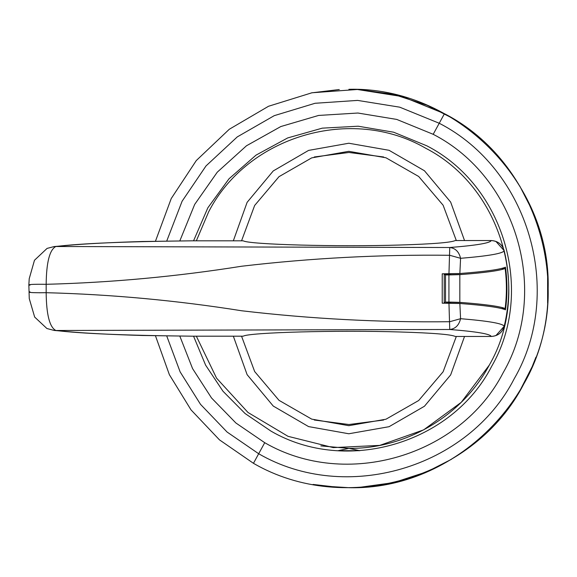 <?xml version="1.0" encoding="UTF-8"?>
<svg xmlns="http://www.w3.org/2000/svg" width="577" height="577" viewBox="0 0 577 577"><rect width="100%" height="100%" fill="white"/><g stroke="black" fill="none" stroke-linecap="round" stroke-linejoin="round"><path stroke-width="0.87" d="M535.622 358.028L532.16 366.691L519.754 390.997L532.16 366.691L535.918 357.221M451.488 459.278L427.153 471.705L451.488 459.278M535.622 218.971L532.16 210.309L519.733 185.974L532.16 210.309L535.918 219.779M547.623 274.068L547.623 302.932L547.623 274.068M358.815 89.55L393.68 94.397L427.153 105.295L451.452 117.701L427.153 105.295L393.593 94.376L358.634 89.543M323.949 486.115L348.955 487.695C455.397 490.436 550.891 394.935 548.15 288.5C550.891 182.065 455.397 86.564 348.955 89.305L349.013 89.305M348.905 89.305L348.955 89.305C455.397 86.564 550.891 182.065 548.15 288.5C550.891 394.935 455.397 490.436 348.955 487.695L348.905 487.695M339.103 487.45L313.109 484.442M339.103 89.55L311.429 92.875L339.276 89.543M427.153 471.705L393.68 482.603L358.815 487.45M313.073 484.435L339.276 487.457M359.788 450.687L338.122 450.687L359.788 450.687L348.955 448.387L320.834 445.891L348.955 448.387L338.122 450.687L348.955 448.387C406.295 448.942 462.264 415.736 489.267 365.154L461.225 402.342L423.655 429.865L379.745 445.394L333.225 447.608L288.031 436.327L248.016 412.497L216.563 378.144L196.346 336.189L216.563 378.144L248.016 412.497L288.031 436.327L333.225 447.608L379.745 445.394L423.655 429.865L461.225 402.342L489.267 365.154C462.264 415.736 406.295 448.942 348.955 448.387L359.788 450.687M444.456 113.691L439.234 123.254L399.724 107.178L357.617 100.405L315.064 103.276L274.248 115.66L237.262 136.908L206.011 165.931L182.094 201.243L166.739 241.035L182.094 201.243L206.011 165.931L237.262 136.908L274.248 115.66L315.064 103.276L357.617 100.405L399.724 107.178L439.234 123.254L444.456 113.691C539.178 162.317 577.202 291.904 523.765 384.001C475.138 478.722 345.551 516.747 253.462 463.309L219.448 439.847L191.016 409.872L169.371 374.682L155.458 335.778L169.371 374.682L191.016 409.872L219.448 439.847L253.462 463.309L258.684 453.746L253.462 463.309C345.551 516.747 475.138 478.722 523.765 384.001C577.202 291.904 539.178 162.317 444.456 113.691L402.299 96.583L357.365 89.485L311.984 92.767L268.536 106.262L229.285 129.262L196.274 160.572L171.232 198.546L155.458 241.222L171.232 198.546L196.274 160.572L229.285 129.262L268.536 106.262L311.984 92.767L357.365 89.485L402.299 96.583L444.456 113.691M166.739 335.965L180.132 371.891L200.529 404.362L227.078 432.036L258.684 453.746C345.738 504.262 468.243 468.322 514.201 378.779C564.717 291.717 528.777 169.212 439.234 123.254L433.19 134.304L396.745 119.425L357.891 113.027L318.598 115.443L280.826 126.543L246.473 145.779L217.269 172.184L194.673 204.431L179.822 240.89L194.673 204.431L217.269 172.184L246.473 145.779L280.826 126.543L318.598 115.443L357.891 113.027L396.745 119.425L433.19 134.304L439.234 123.254C528.777 169.212 564.717 291.717 514.201 378.779C468.243 468.322 345.738 504.262 258.684 453.746L227.078 432.036L200.529 404.362L180.132 371.891L166.739 335.965M264.72 442.696L258.684 453.746L264.72 442.696C345.955 489.83 460.258 456.292 503.151 372.735C550.285 291.5 516.747 177.197 433.19 134.304C516.747 177.197 550.285 291.5 503.151 372.735C460.258 456.292 345.955 489.83 264.72 442.696L235.885 422.984L211.521 397.964L192.581 368.616L179.822 336.11L192.581 368.616L211.521 397.964L235.885 422.984L264.72 442.696M426.886 145.851C504.19 185.527 535.218 291.277 491.611 366.431C451.928 443.735 346.178 474.763 271.024 431.149L245.081 413.529L222.996 391.249L205.607 365.147L193.555 336.189L205.607 365.147L222.996 391.249L245.081 413.529L271.024 431.149C346.178 474.763 451.928 443.735 491.611 366.431C535.218 291.277 504.19 185.527 426.886 145.851L393.622 132.205L358.173 126.212L322.276 128.152L287.678 137.939L256.08 155.098L229.026 178.776L207.843 207.821L193.555 240.811L207.843 207.821L229.026 178.776L256.08 155.098L287.678 137.939L322.276 128.152L358.173 126.212L393.622 132.205L426.886 145.851M446.519 302.846L451.012 303.192L446.519 302.846M446.519 274.154L444.218 274.154L444.218 302.846L445.516 302.067L462.278 302.557C485.358 304.367 499.639 306.344 505.135 308.5C506.822 295.164 506.822 281.836 505.135 268.5C499.639 270.656 485.358 272.64 462.278 274.443L445.516 274.933L444.218 274.154L451.034 273.808L446.519 274.154M196.346 240.811L208.643 211.846C247.67 135.811 351.689 105.295 425.61 148.188C501.644 187.215 532.16 291.234 489.267 365.154C532.16 291.234 501.644 187.215 425.61 148.188C351.689 105.295 247.67 135.811 208.643 211.846L196.346 240.811M233.339 336.189L247.115 374.661L273.253 406.064L308.587 426.598L348.811 433.767L389.064 426.699L424.441 406.251L450.659 374.906L464.528 336.463L450.659 374.906L424.441 406.251L389.064 426.699L348.811 433.767L308.587 426.598L273.253 406.064L247.115 374.661L233.339 336.189M464.528 240.537L450.659 202.094L424.441 170.749L389.064 150.301L348.811 143.233L308.587 150.402L273.253 170.936L247.115 202.339L233.339 240.811L247.115 202.339L273.253 170.936L308.587 150.402L348.811 143.233L389.064 150.301L424.441 170.749L450.659 202.094L464.528 240.537M501.42 268.485L505.135 268.5L501.42 268.485M501.427 308.515L505.135 308.5L501.427 308.515M241.547 336.189L254.652 371.538L279.001 400.33L311.688 419.118L348.811 425.682L385.963 419.219L418.693 400.51L443.114 371.783L456.313 336.463L443.114 371.783L418.693 400.51L385.963 419.219L348.811 425.682L311.688 419.118L279.001 400.33L254.652 371.538L241.547 336.189M445.516 274.933L445.516 302.067L444.218 302.846L444.218 274.154L445.516 274.933L445.516 302.067L448.935 302.067L448.935 274.933L445.516 274.933M456.313 240.537L443.114 205.217L418.693 176.49L385.963 157.781L348.811 151.318L311.688 157.882L279.001 176.67L254.652 205.462L241.547 240.811L254.652 205.462L279.001 176.67L311.688 157.882L348.811 151.318L385.963 157.781L418.693 176.49L443.114 205.217L456.313 240.537M459.833 302.37L448.935 302.067L448.935 274.933L459.833 274.63L459.833 302.37L459.833 274.63L462.278 274.443C485.358 272.64 499.639 270.656 505.135 268.5C506.822 281.836 506.822 295.164 505.135 308.5C499.639 306.344 485.358 304.367 462.278 302.557L459.833 302.37M383.655 156.98L348.962 152.479L314.263 156.98L348.962 152.479L383.655 156.98M314.256 420.02L348.955 424.521L383.647 420.02L348.955 424.521L314.256 420.02M449.75 329.481L55.839 330.491C80.578 333.571 126.118 335.468 192.473 336.189L243.205 336.189L192.473 336.189C126.118 335.468 80.578 333.571 55.839 330.491L449.75 329.481C455.383 328.84 458.989 325.248 460.576 318.692C488.481 321 503.014 323.531 504.19 326.293C503.014 323.531 488.481 321 460.576 318.692L459.855 303.488L442.227 303.185L442.227 273.815L448.956 273.815L449.75 247.519C476.342 245.398 490.183 243.068 491.258 240.537C498.059 241.107 502.372 244.497 504.19 250.707C510.234 275.9 510.234 301.1 504.19 326.293C502.372 332.503 498.059 335.893 491.258 336.463C490.183 333.932 476.342 331.602 449.75 329.481L448.956 303.185L459.855 303.488C485.069 305.399 500.273 307.512 505.481 309.82C507.392 295.604 507.392 281.396 505.481 267.18C500.273 269.488 485.069 271.601 459.855 273.512L460.576 258.308L449.75 255.286L460.576 258.308C458.989 251.752 455.383 248.16 449.75 247.519L55.839 246.509C80.578 243.429 126.125 241.532 192.473 240.811L243.205 240.811L192.473 240.811C126.125 241.532 80.578 243.429 55.839 246.509L449.75 247.519L448.956 273.815L459.855 273.512L442.227 273.815L442.227 303.185L448.956 303.185L449.75 329.481C476.342 331.602 490.183 333.932 491.258 336.463C498.059 335.893 502.372 332.503 504.19 326.293L495.845 335.641M491.272 336.463L455.253 336.463C451.286 334.48 432.829 332.979 399.868 331.977C337.855 330.037 249.322 332.417 243.205 336.189C249.322 332.417 337.855 330.037 399.868 331.977C432.829 332.979 451.286 334.48 455.253 336.463L491.236 336.463C497.901 336.038 502.214 332.648 504.19 326.293L504.19 326.293C510.234 301.1 510.234 275.9 504.19 250.707L504.19 250.707C502.372 244.497 498.059 241.107 491.258 240.537L455.253 240.537C451.286 242.52 432.829 244.021 399.868 245.023C337.855 246.963 249.322 244.583 243.205 240.811C249.322 244.583 337.855 246.963 399.868 245.023C432.829 244.021 451.286 242.52 455.253 240.537L491.236 240.537C490.183 243.068 476.342 245.398 449.75 247.519C455.383 248.16 458.989 251.752 460.576 258.308C488.481 256 503.014 253.469 504.19 250.707L504.19 250.707C502.206 244.345 497.893 240.955 491.236 240.537M460.576 318.692L449.75 321.714C380.265 322.536 310.909 318.886 241.698 310.772C176.699 300.444 111.52 294.414 46.167 292.698C111.52 294.421 176.699 300.444 241.698 310.772C310.909 318.886 380.265 322.536 449.75 321.714L460.576 318.692L459.855 303.488C485.069 305.399 500.273 307.512 505.481 309.82C507.399 295.604 507.399 281.396 505.481 267.18C500.273 269.488 485.069 271.601 459.855 273.512L460.576 258.308C488.481 256 503.014 253.469 504.19 250.707L495.852 241.359M46.167 284.302C111.52 282.579 176.699 276.556 241.698 266.228C310.909 258.114 380.265 254.464 449.75 255.286C380.265 254.464 310.909 258.114 241.698 266.228C176.699 276.556 111.52 282.586 46.167 284.302C46.398 262.355 49.622 249.762 55.839 246.509L54.144 246.567L55.839 246.509C49.622 249.762 46.398 262.355 46.167 284.302C32.701 284.151 27.292 284.454 29.946 285.211C27.292 284.454 32.701 284.151 46.167 284.302L46.167 292.698L46.167 284.302M39.048 292.763L46.167 292.698C46.398 314.645 49.622 327.246 55.839 330.491C49.622 327.238 46.398 314.645 46.167 292.698C32.701 292.849 27.292 292.546 29.946 291.789M192.336 240.811L142.18 241.518C110.236 242.477 85.281 243.775 67.336 245.398L54.144 246.567L47.083 248.398L34.483 260.256L29.225 278.677L28.85 284.865L29.261 298.619L34.663 317.061L46.91 328.522L54.144 330.433L67.329 331.602C85.281 333.225 110.229 334.523 142.18 335.482L192.256 336.189"/></g></svg>
